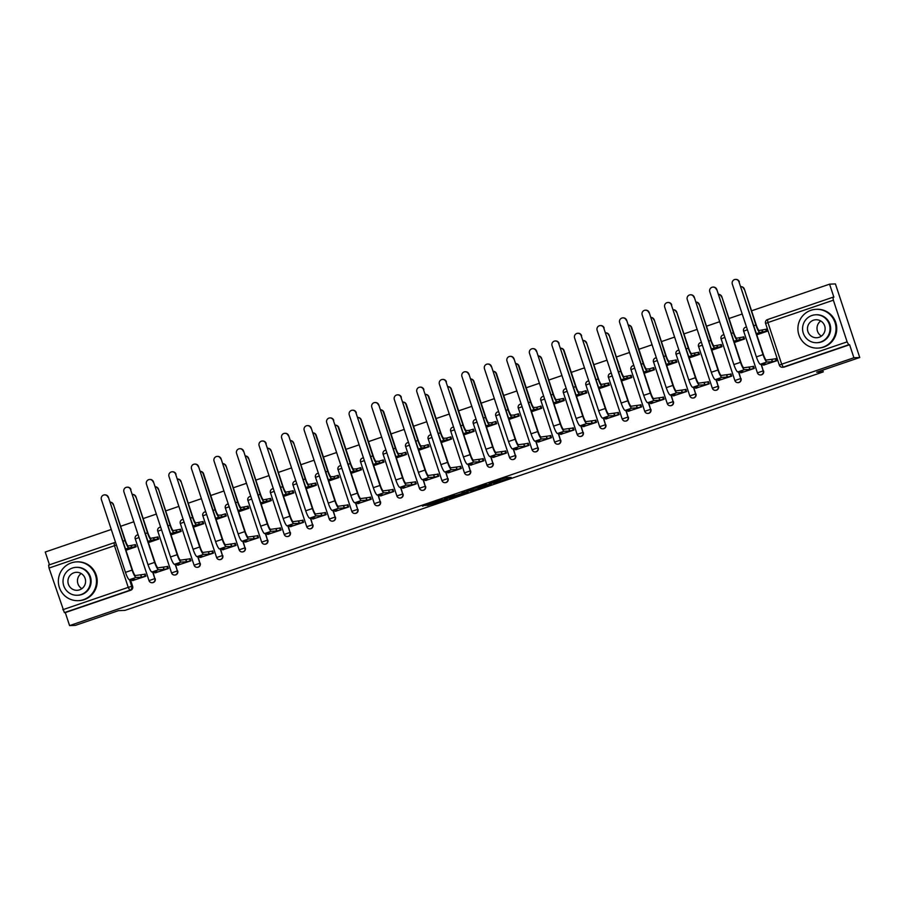 <?xml version="1.0" encoding="UTF-8"?>
<svg xmlns="http://www.w3.org/2000/svg" width="905" height="905" viewBox="0 0 905 905"><rect width="100%" height="100%" fill="white"/><g stroke="black" fill="none" stroke-linecap="round" stroke-linejoin="round"><path stroke-width="1.36" d="M493.734 483.394L511.155 477.433L505.929 477.659L489.164 483.304L497.411 481.008L491.053 483.519L500.092 480.894L493.734 483.394M427.352 505.522L447.274 499.255L440.35 499.967L422.465 506.155L440.961 500.114L444.457 499.979L427.352 505.522M847.125 341.852L833.358 300.2L832.939 297.236L833.878 297.191L829.568 284.17L835.417 283.91L859.75 357.498L816.706 372.193L823.256 371.91L125.026 610.366L118.476 610.649L75.432 625.355L69.583 625.604L853.901 357.758L849.603 344.726L848.686 344.771L783.255 367.113A3.1 3.043 87.5 0 1 779.397 365.156L779.341 365.145A3.1 3.1 0 0 0 782.418 367.272L783.334 367.238A3.1 3.043 87.5 0 0 784.171 367.079L783.255 367.113L781.694 364.195L847.125 341.852L848.686 344.771M859.75 357.498L853.901 357.758M471.777 490.872L491.37 484.198L484.447 484.91L466.561 491.087L471.777 490.872L471.29 489.401M468.032 491.777L451.437 497.897L444.547 498.632M464.254 492.535L462.014 492.625L464.016 491.947L464.254 492.535L458.349 494.628L444.513 498.621M464.231 492.535L464.039 491.947L468.168 492.184M130.433 579.675L132.628 586.304L131.711 586.35A3.1 3.043 87.5 0 1 129.8 590.275L64.368 612.628L49.028 568.057L48.621 565.093L114.075 542.74A3.1 3.043 87.5 0 1 115.636 542.638M829.568 284.17L751.546 310.811M742.202 314.001L729.011 318.503M719.667 321.705L706.488 326.207M697.133 329.397L683.954 333.9M674.598 337.09L661.419 341.592M652.064 344.782L638.885 349.285M629.541 352.486L616.35 356.989M607.006 360.179L593.816 364.681M584.472 367.871L571.281 372.374M561.937 375.564L548.747 380.066M539.403 383.268L526.224 387.77M516.868 390.96L503.689 395.462M494.334 398.653L481.155 403.155M471.81 406.345L458.62 410.847M449.276 414.049L436.086 418.551M426.741 421.741L413.551 426.244M404.207 429.434L391.017 433.936M381.672 437.126L368.493 441.629M359.138 444.83L345.959 449.333M336.603 452.523L323.424 457.025M314.069 460.215L300.89 464.718M291.546 467.908L278.355 472.41M269.011 475.611L255.821 480.114M246.477 483.304L233.286 487.806M223.942 490.996L210.763 495.499M201.408 498.689L188.229 503.191M178.873 506.393L165.694 510.895M156.339 514.085L143.16 518.588M133.816 521.778L120.625 526.28M111.281 529.47L45.25 552.027L49.481 564.799M69.583 625.604L65.284 612.583L64.368 612.628M763.718 365.02L776.773 360.756L776.038 358.55L775.472 358.742M741.184 372.724L754.238 368.448L753.503 366.242L752.937 366.435M734.328 342.486L744.51 339.013L743.774 336.807L743.197 336.999M718.649 380.417L731.704 376.141L730.98 373.935L730.403 374.138M711.794 350.19L721.975 346.706L721.24 344.5L720.663 344.703M696.115 388.109L709.169 383.844L708.445 381.639L707.868 381.831M689.259 357.882L699.441 354.409L698.705 352.203L698.128 352.396M673.58 395.802L686.635 391.537L685.911 389.331L685.334 389.523M666.725 365.575L676.906 362.102L676.171 359.896L675.605 360.088M651.057 403.506L664.112 399.229L663.376 397.024L662.799 397.216M644.19 373.267L654.372 369.794L653.648 367.588L653.071 367.781M628.523 411.198L641.577 406.922L640.842 404.716L640.265 404.92M621.656 380.971L631.837 377.487L631.113 375.281L630.536 375.485M605.988 418.891L619.043 414.626L618.307 412.42L617.742 412.612M599.133 388.664L609.303 385.191L608.579 382.985L608.002 383.177M583.454 426.583L596.508 422.318L595.773 420.112L595.207 420.305M576.598 396.356L586.768 392.883L586.044 390.677L585.467 390.87M560.919 434.287L573.974 430.011L573.25 427.805L572.673 427.997M554.064 404.049L564.245 400.576L563.51 398.37L562.933 398.562M538.385 441.979L551.439 437.703L550.715 435.497L550.138 435.701M531.529 411.752L541.71 408.268L540.975 406.062L540.398 406.266M515.85 449.672L528.905 445.407L528.181 443.201L527.604 443.393M508.995 419.445L519.176 415.972L518.441 413.766L517.875 413.958M493.316 457.364L506.381 453.1L505.646 450.894L505.069 451.086M486.46 427.137L496.641 423.664L495.906 421.459L495.34 421.651M470.792 465.068L483.847 460.792L483.112 458.586L482.535 458.778M463.926 434.83L474.107 431.357L473.383 429.151L472.806 429.343M448.258 472.761L461.312 468.485L460.577 466.279L460 466.482M441.402 442.534L451.572 439.049L450.848 436.844L450.271 437.047M425.723 480.453L438.778 476.188L438.043 473.971L437.477 474.175M418.868 450.226L429.038 446.753L428.314 444.547L427.737 444.74M403.189 488.146L416.243 483.881L415.519 481.675L414.943 481.867M396.333 457.919L406.515 454.446L405.779 452.24L405.202 452.432M380.654 495.85L393.709 491.573L392.985 489.367L392.408 489.56M373.799 465.611L383.98 462.138L383.245 459.932L382.668 460.125M358.12 503.542L371.174 499.266L370.45 497.06L369.873 497.264M351.264 473.315L361.446 469.831L360.71 467.625L360.145 467.828M335.585 511.235L348.651 506.97L347.916 504.752L347.339 504.956M328.73 481.008L338.911 477.535L338.176 475.329L337.61 475.521M313.062 518.927L326.117 514.662L325.381 512.456L324.805 512.649M306.195 488.7L316.377 485.227L315.653 483.021L315.076 483.213M290.528 526.631L303.582 522.355L302.847 520.149L302.27 520.341M283.672 496.393L293.842 492.92L293.118 490.714L292.541 490.906M267.993 534.323L281.048 530.047L280.312 527.841L279.747 528.045M261.138 504.096L271.308 500.612L270.584 498.406L270.007 498.61M245.459 542.016L258.513 537.751L257.789 535.534L257.212 535.737M238.603 511.789L248.785 508.316L248.049 506.11L247.472 506.302M222.924 549.708L235.979 545.444L235.255 543.238L234.678 543.43M216.069 519.481L226.25 516.008L225.515 513.802L224.938 513.995M200.39 557.412L213.444 553.136L212.72 550.93L212.143 551.122M193.534 527.174L203.716 523.701L202.98 521.495L202.403 521.687M177.855 565.105L190.91 560.829L190.186 558.623L189.609 558.826M171 534.878L181.181 531.393L180.446 529.187L179.88 529.391M155.332 572.797L168.387 568.532L167.651 566.315L167.074 566.519M148.465 542.57L158.647 539.097L157.923 536.891L157.346 537.084M132.797 580.49L145.852 576.225L145.117 574.019L144.54 574.211M125.931 550.263L136.112 546.79L135.388 544.584L134.811 544.776M152.968 571.983L154.834 578.623A3.1 3.043 87.5 0 1 152.085 582.718A3.1 3.043 87.5 0 1 149.054 580.603L154.834 578.623L152.64 571.994M175.502 564.29L177.369 570.931A3.1 3.043 87.5 0 1 174.62 575.014A3.1 3.043 87.5 0 1 171.588 572.91L177.369 570.931L175.174 564.301M198.037 556.586L199.903 563.238A3.1 3.043 87.5 0 1 197.154 567.322A3.1 3.043 87.5 0 1 194.123 565.206L199.903 563.238L197.709 556.609M220.56 548.894L222.438 555.546A3.1 3.043 87.5 0 1 219.689 559.629A3.1 3.043 87.5 0 1 216.657 557.514L222.438 555.546L220.243 548.905M243.094 541.201L244.972 547.842A3.1 3.043 87.5 0 1 242.212 551.937A3.1 3.043 87.5 0 1 239.192 549.821L244.972 547.842L242.778 541.213M265.629 533.509L267.507 540.149A3.1 3.043 87.5 0 1 264.746 544.233A3.1 3.043 87.5 0 1 261.726 542.129L267.507 540.149L265.312 533.52M288.163 525.805L290.03 532.457A3.1 3.043 87.5 0 1 287.281 536.541A3.1 3.043 87.5 0 1 284.261 534.425L290.03 532.457L287.835 525.828M310.698 518.113L312.564 524.764A3.1 3.043 87.5 0 1 309.815 528.848A3.1 3.043 87.5 0 1 306.784 526.733L312.564 524.764L310.37 518.124M333.232 510.42L335.099 517.06A3.1 3.043 87.5 0 1 332.35 521.156A3.1 3.043 87.5 0 1 329.318 519.04L335.099 517.06L332.904 510.431M355.767 502.728L357.633 509.368A3.1 3.043 87.5 0 1 354.884 513.452A3.1 3.043 87.5 0 1 351.853 511.348L357.633 509.368L355.439 502.739M378.29 495.024L380.168 501.675A3.1 3.043 87.5 0 1 377.419 505.759A3.1 3.043 87.5 0 1 374.387 503.644L380.168 501.675L377.973 495.046M400.825 487.331L402.702 493.983A3.1 3.043 87.5 0 1 399.942 498.067A3.1 3.043 87.5 0 1 396.922 495.951L402.702 493.983L400.508 487.343M423.359 479.639L425.237 486.279A3.1 3.043 87.5 0 1 422.477 490.374A3.1 3.043 87.5 0 1 419.456 488.259L425.237 486.279L423.042 479.65M445.894 471.946L447.76 478.587A3.1 3.043 87.5 0 1 445.011 482.682A3.1 3.043 87.5 0 1 441.991 480.566L447.76 478.587L445.577 471.958M468.428 464.242L470.295 470.894A3.1 3.043 87.5 0 1 467.546 474.978A3.1 3.043 87.5 0 1 464.525 472.863L470.295 470.894L468.1 464.265M490.963 456.55L492.829 463.202A3.1 3.043 87.5 0 1 490.08 467.285A3.1 3.043 87.5 0 1 487.048 465.17L492.829 463.202L490.634 456.561M513.497 448.857L515.364 455.498A3.1 3.043 87.5 0 1 512.615 459.593A3.1 3.043 87.5 0 1 509.583 457.478L515.364 455.498L513.169 448.869M536.032 441.165L537.898 447.805A3.1 3.043 87.5 0 1 535.149 451.9A3.1 3.043 87.5 0 1 532.117 449.785L537.898 447.805L535.703 441.176M558.555 433.461L560.433 440.113A3.1 3.043 87.5 0 1 557.672 444.197A3.1 3.043 87.5 0 1 554.652 442.081L560.433 440.113L558.238 433.484M581.089 425.769L582.967 432.42A3.1 3.043 87.5 0 1 580.207 436.504A3.1 3.043 87.5 0 1 577.186 434.389L582.967 432.42L580.772 425.78M603.624 418.076L605.49 424.717A3.1 3.043 87.5 0 1 602.741 428.812A3.1 3.043 87.5 0 1 599.721 426.696L605.49 424.717L603.307 418.087M626.158 410.384L628.025 417.024A3.1 3.043 87.5 0 1 625.276 421.119A3.1 3.043 87.5 0 1 622.255 419.004L628.025 417.024L625.83 410.395M648.693 402.68L650.559 409.332A3.1 3.043 87.5 0 1 647.81 413.415A3.1 3.043 87.5 0 1 644.779 411.3L650.559 409.332L648.365 402.702M671.227 394.987L673.094 401.639A3.1 3.043 87.5 0 1 670.345 405.723A3.1 3.043 87.5 0 1 667.313 403.607L673.094 401.639L670.899 394.999M693.762 387.295L695.628 393.935A3.1 3.043 87.5 0 1 692.879 398.03A3.1 3.043 87.5 0 1 689.848 395.915L695.628 393.935L693.434 387.306M716.285 379.602L718.163 386.243A3.1 3.043 87.5 0 1 715.414 390.338A3.1 3.043 87.5 0 1 712.382 388.222L718.163 386.243L715.968 379.614M738.819 371.898L740.697 378.55A3.1 3.043 87.5 0 1 737.937 382.634A3.1 3.043 87.5 0 1 734.917 380.519L740.697 378.55L738.503 371.921M761.354 364.206L763.22 370.858A3.1 3.043 87.5 0 1 760.472 374.942A3.1 3.043 87.5 0 1 757.451 372.826L763.22 370.858L761.037 364.217M823.256 371.91L822.679 370.156M756.863 334.793L767.033 331.321L766.309 329.115L765.732 329.307M135.286 538.95L148.997 580.591A3.1 3.1 0 0 0 152.085 582.718L152.402 582.696A3.1 3.043 -92.5 0 0 155.162 578.612M157.821 531.258L171.531 572.888A3.1 3.1 0 0 0 174.62 575.014L174.936 575.003A3.1 3.043 -92.5 0 0 177.697 570.919M180.355 523.565L194.066 565.195A3.1 3.1 0 0 0 197.154 567.322L197.471 567.311A3.1 3.043 -92.5 0 0 200.22 563.227M202.878 515.861L216.6 557.503A3.1 3.1 0 0 0 219.689 559.629L220.006 559.618A3.1 3.043 -92.5 0 0 222.754 555.523M225.413 508.169L239.135 549.81A3.1 3.1 0 0 0 242.212 551.937L242.54 551.914A3.1 3.043 -92.5 0 0 245.289 547.83M247.947 500.476L261.669 542.118A3.1 3.1 0 0 0 264.746 544.233L265.075 544.222A3.1 3.043 -92.5 0 0 267.823 540.138M270.482 492.784L284.193 534.414A3.1 3.1 0 0 0 287.281 536.541L287.609 536.529A3.1 3.043 -92.5 0 0 290.358 532.445M293.016 485.08L306.727 526.721A3.1 3.1 0 0 0 309.815 528.848L310.144 528.837A3.1 3.043 -92.5 0 0 312.892 524.742M315.551 477.388L329.262 519.029A3.1 3.1 0 0 0 332.35 521.156L332.667 521.133A3.1 3.043 -92.5 0 0 335.427 517.049M338.085 469.695L351.796 511.336A3.1 3.1 0 0 0 354.884 513.452L355.201 513.44A3.1 3.043 -92.5 0 0 357.961 509.357M360.609 462.002L374.331 503.633A3.1 3.1 0 0 0 377.419 505.759L377.736 505.748A3.1 3.043 -92.5 0 0 380.485 501.664M383.143 454.299L396.865 495.94A3.1 3.1 0 0 0 399.942 498.067L400.27 498.055A3.1 3.043 -92.5 0 0 403.019 493.96M405.678 446.606L419.4 488.248A3.1 3.1 0 0 0 422.477 490.374L422.805 490.352A3.1 3.043 -92.5 0 0 425.554 486.268M428.212 438.914L441.923 480.555A3.1 3.1 0 0 0 445.011 482.682L445.339 482.659A3.1 3.043 -92.5 0 0 448.088 478.575M450.747 431.221L464.457 472.851A3.1 3.1 0 0 0 467.546 474.978L467.874 474.967A3.1 3.043 -92.5 0 0 470.623 470.883M473.281 423.517L486.992 465.159A3.1 3.1 0 0 0 490.08 467.285L490.397 467.274A3.1 3.043 -92.5 0 0 493.157 463.179M495.816 415.825L509.526 457.466A3.1 3.1 0 0 0 512.615 459.593L512.931 459.57A3.1 3.043 -92.5 0 0 515.692 455.487M518.35 408.132L532.061 449.774A3.1 3.1 0 0 0 535.149 451.9L535.466 451.878A3.1 3.043 -92.5 0 0 538.215 447.794M540.873 400.44L554.595 442.07A3.1 3.1 0 0 0 557.672 444.197L558 444.185A3.1 3.043 -92.5 0 0 560.749 440.102M563.408 392.736L577.13 434.377A3.1 3.1 0 0 0 580.207 436.504L580.535 436.493A3.1 3.043 -92.5 0 0 583.284 432.398M585.942 385.044L599.664 426.685A3.1 3.1 0 0 0 602.741 428.812L603.069 428.8A3.1 3.043 -92.5 0 0 605.818 424.705M608.477 377.351L622.188 418.992A3.1 3.1 0 0 0 625.276 421.119L625.604 421.097A3.1 3.043 -92.5 0 0 628.353 417.013M631.011 369.659L644.722 411.289A3.1 3.1 0 0 0 647.81 413.415L648.127 413.404A3.1 3.043 -92.5 0 0 650.887 409.32M653.546 361.955L667.257 403.596A3.1 3.1 0 0 0 670.345 405.723L670.662 405.712A3.1 3.043 -92.5 0 0 673.422 401.616M676.08 354.262L689.791 395.904A3.1 3.1 0 0 0 692.879 398.03L693.196 398.019A3.1 3.043 -92.5 0 0 695.945 393.924M698.603 346.57L712.326 388.211A3.1 3.1 0 0 0 715.414 390.338L715.731 390.315A3.1 3.043 -92.5 0 0 718.48 386.231M721.138 338.877L734.86 380.507A3.1 3.1 0 0 0 737.937 382.634L738.265 382.623A3.1 3.043 -92.5 0 0 741.014 378.539M743.672 331.173L757.394 372.815A3.1 3.1 0 0 0 760.472 374.942L760.8 374.93A3.1 3.043 -92.5 0 0 763.549 370.835M65.284 612.583L130.716 590.241A3.1 3.043 -92.5 0 0 132.628 586.304M849.603 344.726L784.171 367.079M499.798 479.752L505.895 477.67M471.335 489.39L477.455 487.376M488.248 485.204L484.492 485.08L477.535 487.625L480.736 487.501L488.248 485.204M454.491 495.216L450.95 496.426L451.437 497.897M449.287 496.924L450.95 496.426M458.824 495.024L466.482 492.444L458.824 495.024M743.978 289.08A3.575 3.507 -92.5 0 0 740.935 286.659A3.575 3.507 87.5 0 1 744.363 289.068L756.263 325.053A5.826 1.063 71.1 0 0 759.182 330.517L765.664 329.307L766.297 331.23L759.815 332.429A7.84 1.425 -108.9 0 1 755.879 325.065L744.363 289.068M761.976 330.393L762.61 332.316M766.999 331.196L766.297 331.23M766.365 329.284L765.664 329.307M738.955 281.84A3.575 3.507 -92.5 0 0 735.482 279.407A3.575 3.507 -92.5 0 0 732.315 284.113L756.388 356.887L763.028 354.613L738.955 281.84L763.413 354.602A5.826 1.063 71.1 0 0 766.331 360.066L776.094 358.719M735.482 279.407L735.856 279.396A3.575 3.507 87.5 0 1 739.34 281.828M771.705 359.828L772.338 361.751L766.965 361.989A7.84 1.425 -108.9 0 1 763.028 354.613M776.728 360.631L772.338 361.751M764.352 364.998L763.119 365.043L765.698 364.014L760.324 364.251A7.84 1.425 -108.9 0 1 756.388 356.887M721.443 296.783A3.575 3.507 -92.5 0 0 718.412 294.351A3.575 3.507 87.5 0 1 721.828 296.761L733.729 332.746A5.826 1.063 71.1 0 0 736.647 338.221L743.129 337.011L743.763 338.923L737.281 340.133A7.84 1.425 -108.9 0 1 733.344 332.769L721.828 296.761M739.442 338.097L740.075 340.009M744.464 338.889L743.763 338.923M743.831 336.977L743.129 337.011M698.909 304.476A3.575 3.507 -92.5 0 0 695.877 302.055A3.575 3.507 87.5 0 1 699.293 304.453L711.194 340.438A5.826 1.063 71.1 0 0 714.113 345.914L720.606 344.703L721.228 346.615L714.746 347.825A7.84 1.425 -108.9 0 1 710.81 340.461L699.293 304.453M716.907 345.789L717.541 347.701M721.93 346.581L721.228 346.615M721.296 344.669L720.606 344.703M716.421 289.532A3.575 3.507 -92.5 0 0 712.948 287.1A3.575 3.507 -92.5 0 0 709.78 291.806L733.853 364.579L740.494 362.317L716.805 289.521L740.878 362.294A5.826 1.063 71.1 0 0 743.797 367.769L753.56 366.412M712.948 287.1L713.332 287.089A3.575 3.507 87.5 0 1 716.805 289.521M749.17 367.532L749.804 369.444L744.43 369.681A7.84 1.425 -108.9 0 1 740.494 362.317M754.193 368.324L749.804 369.444M741.817 372.69L740.584 372.736L743.163 371.706L737.79 371.944A7.84 1.425 -108.9 0 1 733.853 364.579M693.897 297.236A3.575 3.507 -92.5 0 0 690.413 294.804A3.575 3.507 -92.5 0 0 687.246 299.498L711.319 372.272L717.959 370.009L694.271 297.213L718.344 369.987A5.826 1.063 71.1 0 0 721.274 375.462L731.036 374.104M690.413 294.804L690.798 294.781A3.575 3.507 87.5 0 1 694.271 297.213M726.647 375.224L727.281 377.136L721.907 377.374A7.84 1.425 -108.9 0 1 717.959 370.009M731.659 376.016L727.281 377.136M719.283 380.394L718.05 380.428L720.629 379.41L715.255 379.648A7.84 1.425 -108.9 0 1 711.319 372.272M810.891 310.313A19.401 19.05 -92.5 0 0 817.826 348.097A19.401 19.05 -92.5 0 0 835.7 325.178A19.401 19.05 -92.5 0 0 810.891 310.313M817.826 348.097L818.561 348.063A19.401 19.05 -92.5 0 0 836.435 325.144A19.401 19.05 -92.5 0 0 816.853 309.295L816.118 309.329M815.677 314.782L816.355 314.759A13.971 13.722 87.5 0 1 821.355 341.954A13.971 13.722 87.5 0 1 817.588 342.667L816.91 342.701A13.971 13.722 -92.5 0 0 829.783 326.196A13.971 13.722 -92.5 0 0 811.921 315.494A13.971 13.722 -92.5 0 0 816.91 342.701M819.116 337.282A9.005 8.835 -92.5 0 0 815.903 319.748A9.005 8.835 -92.5 0 0 807.611 330.382A9.005 8.835 -92.5 0 0 819.116 337.282M821.401 336.094A9.005 8.835 87.5 0 1 820.733 320.958M71.348 562.876A19.401 19.05 -92.5 0 0 78.283 600.66A19.401 19.05 -92.5 0 0 96.156 577.741A19.401 19.05 -92.5 0 0 71.348 562.876M78.283 600.66L79.018 600.626A19.401 19.05 -92.5 0 0 96.892 577.707A19.401 19.05 -92.5 0 0 77.31 561.858L76.574 561.892M76.133 567.345L76.812 567.322A13.971 13.722 87.5 0 1 81.812 594.517A13.971 13.722 87.5 0 1 78.045 595.23L77.366 595.264A13.971 13.722 -92.5 0 0 90.24 578.759A13.971 13.722 -92.5 0 0 72.377 568.057A13.971 13.722 -92.5 0 0 77.366 595.264M79.572 589.845A9.005 8.835 -92.5 0 0 76.359 572.311A9.005 8.835 -92.5 0 0 68.067 582.944A9.005 8.835 -92.5 0 0 79.572 589.845M81.857 588.657A9.005 8.835 87.5 0 1 81.19 573.521M676.374 312.168A3.575 3.507 -92.5 0 0 673.343 309.748A3.575 3.507 87.5 0 1 676.759 312.157L688.66 348.142A5.826 1.063 71.1 0 0 691.59 353.606L698.072 352.396L698.705 354.308L692.223 355.518A7.84 1.425 -108.9 0 1 688.275 348.154L676.759 312.157M694.373 353.482L695.006 355.394M699.395 354.285L698.705 354.308M698.762 352.362L698.072 352.396M653.84 319.861A3.575 3.507 -92.5 0 0 650.808 317.44A3.575 3.507 87.5 0 1 654.225 319.85L666.125 355.835A5.826 1.063 71.1 0 0 669.055 361.299L675.537 360.088L676.171 362.011L669.689 363.21A7.84 1.425 -108.9 0 1 665.741 355.846L654.225 319.85M671.838 361.174L672.472 363.097M676.861 361.977L676.171 362.011M676.227 360.066L675.537 360.088M628.262 325.11A3.575 3.507 87.5 0 1 631.69 327.542L643.591 363.527A5.826 1.063 71.1 0 0 646.521 369.002L649.315 368.878L649.937 370.79L647.154 370.914A7.84 1.425 -108.9 0 1 643.206 363.55L631.305 327.565A3.575 3.507 -92.5 0 0 628.274 325.133M649.315 368.878L653.003 367.792L653.636 369.704L649.937 370.79M654.326 369.67L653.636 369.704M653.693 367.758L653.003 367.792M671.363 304.928A3.575 3.507 -92.5 0 0 667.879 302.496A3.575 3.507 -92.5 0 0 664.711 307.191L688.784 379.976L695.425 377.702L671.363 304.928L695.809 377.69A5.826 1.063 71.1 0 0 698.739 383.154L708.502 381.797M667.879 302.496L668.263 302.474A3.575 3.507 87.5 0 1 671.736 304.906M704.113 382.917L704.746 384.829L699.373 385.066A7.84 1.425 -108.9 0 1 695.425 377.702M709.135 383.72L704.746 384.829M696.748 388.087L695.526 388.121L698.094 387.102L692.721 387.34A7.84 1.425 -108.9 0 1 688.784 379.976M648.828 312.621A3.575 3.507 -92.5 0 0 645.344 310.189A3.575 3.507 -92.5 0 0 642.177 314.895L666.25 387.668L672.89 385.394L649.213 312.61L673.275 385.383A5.826 1.063 71.1 0 0 676.205 390.847L685.967 389.501M645.344 310.189L645.729 310.177A3.575 3.507 87.5 0 1 649.213 312.61M681.578 390.609L682.212 392.532L676.838 392.77A7.84 1.425 -108.9 0 1 672.89 385.394M686.601 391.413L682.212 392.532M674.214 395.779L672.992 395.824L675.56 394.795L670.186 395.033A7.84 1.425 -108.9 0 1 666.25 387.668M626.294 320.313A3.575 3.507 -92.5 0 0 622.81 317.881A3.575 3.507 -92.5 0 0 619.654 322.587L643.715 395.361L650.367 393.098L626.679 320.302L650.74 393.075A5.826 1.063 71.1 0 0 653.67 398.551L663.433 397.193M622.81 317.881L623.194 317.87A3.575 3.507 87.5 0 1 626.679 320.302M659.044 398.313L659.677 400.225L654.304 400.463A7.84 1.425 -108.9 0 1 650.367 393.098M664.066 399.105L659.677 400.225M651.679 403.472L650.457 403.517L653.037 402.487L647.663 402.725A7.84 1.425 -108.9 0 1 643.715 395.361M608.782 335.257A3.575 3.507 -92.5 0 0 605.739 332.836A3.575 3.507 87.5 0 1 609.156 335.235L621.056 371.22A5.826 1.063 71.1 0 0 623.986 376.695L630.468 375.485L631.102 377.396L624.62 378.607A7.84 1.425 -108.9 0 1 620.683 371.242L609.156 335.235M626.78 376.571L627.414 378.482M631.803 377.362L631.102 377.396M631.17 375.451L630.468 375.485M603.759 328.017A3.575 3.507 -92.5 0 0 600.275 325.585A3.575 3.507 -92.5 0 0 597.119 330.28L621.181 403.053L627.832 400.791L603.759 328.017L628.206 400.768A5.826 1.063 71.1 0 0 631.136 406.243L640.898 404.886M600.275 325.585L600.66 325.562A3.575 3.507 87.5 0 1 604.144 327.995M636.509 406.006L637.143 407.917L631.769 408.155A7.84 1.425 -108.9 0 1 627.832 400.791M641.532 406.798L637.143 407.917M629.145 411.175L627.923 411.209L630.502 410.191L625.129 410.429A7.84 1.425 -108.9 0 1 621.181 403.053M586.248 342.95A3.575 3.507 -92.5 0 0 583.205 340.529A3.575 3.507 87.5 0 1 586.632 342.938L598.522 378.923A5.826 1.063 71.1 0 0 601.452 384.387L607.934 383.177L608.567 385.089L602.085 386.299A7.84 1.425 -108.9 0 1 598.148 378.935L586.632 342.938M604.246 384.263L604.879 386.175M609.269 385.066L608.567 385.089M608.635 383.143L607.934 383.177M581.225 335.71A3.575 3.507 -92.5 0 0 577.752 333.278A3.575 3.507 -92.5 0 0 574.585 337.972L598.646 410.757L605.298 408.483L581.225 335.71L605.683 408.472A5.826 1.063 71.1 0 0 608.601 413.936L618.364 412.578M577.752 333.278L578.125 333.255A3.575 3.507 87.5 0 1 581.61 335.687M613.975 413.698L614.608 415.61L609.235 415.848A7.84 1.425 -108.9 0 1 605.298 408.483M618.997 414.501L614.608 415.61M606.61 418.868L605.388 418.902L607.968 417.884L602.594 418.121A7.84 1.425 -108.9 0 1 598.646 410.757M560.67 348.199A3.575 3.507 87.5 0 1 564.098 350.631L575.999 386.616A5.826 1.063 71.1 0 0 578.917 392.08L581.711 391.956L582.345 393.879L579.551 393.992A7.84 1.425 -108.9 0 1 575.614 386.627L563.713 350.642A3.575 3.507 -92.5 0 0 560.681 348.221M581.711 391.956L585.399 390.87L586.033 392.793L582.345 393.879M586.734 392.759L586.033 392.793M586.101 390.847L585.399 390.87M558.69 343.402A3.575 3.507 -92.5 0 0 555.218 340.97A3.575 3.507 -92.5 0 0 552.05 345.676L576.123 418.449L582.763 416.176L558.69 343.402L583.148 416.164A5.826 1.063 71.1 0 0 586.067 421.628L595.829 420.282M555.218 340.97L555.591 340.959A3.575 3.507 87.5 0 1 559.075 343.391M591.44 421.391L592.074 423.314L586.7 423.551A7.84 1.425 -108.9 0 1 582.763 416.176M596.463 422.194L592.074 423.314M584.087 426.56L582.854 426.606L585.433 425.576L580.06 425.814A7.84 1.425 -108.9 0 1 576.123 418.449M541.179 358.346A3.575 3.507 -92.5 0 0 538.147 355.914A3.575 3.507 87.5 0 1 541.563 358.323L553.464 394.309A5.826 1.063 71.1 0 0 556.383 399.784L562.865 398.573L563.498 400.485L557.016 401.696A7.84 1.425 -108.9 0 1 553.079 394.331L541.563 358.323M559.177 399.659L559.81 401.571M564.2 400.451L563.498 400.485M563.566 398.539L562.865 398.573M536.156 351.095A3.575 3.507 -92.5 0 0 532.683 348.663A3.575 3.507 -92.5 0 0 529.515 353.369L553.589 426.142L560.229 423.879L536.541 351.083L560.614 423.857A5.826 1.063 71.1 0 0 563.544 429.332L573.306 427.975M532.683 348.663L533.068 348.651A3.575 3.507 87.5 0 1 536.541 351.083M568.917 429.094L569.539 431.006L564.166 431.244A7.84 1.425 -108.9 0 1 560.229 423.879M573.928 429.886L569.539 431.006M561.553 434.253L560.319 434.298L562.899 433.269L557.525 433.506A7.84 1.425 -108.9 0 1 553.589 426.142M515.601 363.584A3.575 3.507 87.5 0 1 519.029 366.016L530.93 402.001A5.826 1.063 71.1 0 0 533.86 407.476L536.642 407.352L537.276 409.264L534.493 409.388A7.84 1.425 -108.9 0 1 530.545 402.024L518.644 366.039A3.575 3.507 -92.5 0 0 515.612 363.618M536.642 407.352L540.342 406.266L540.975 408.178L537.276 409.264M541.665 408.144L540.975 408.178M541.032 406.232L540.342 406.266M513.633 358.799A3.575 3.507 -92.5 0 0 510.149 356.366A3.575 3.507 -92.5 0 0 506.981 361.061L531.054 433.834L537.694 431.572L514.006 358.776L538.079 431.549A5.826 1.063 71.1 0 0 541.009 437.025L550.772 435.667M510.149 356.366L510.533 356.344A3.575 3.507 87.5 0 1 514.006 358.776M546.382 436.787L547.016 438.699L541.643 438.936A7.84 1.425 -108.9 0 1 537.694 431.572M551.405 437.579L547.016 438.699M539.018 441.957L537.796 441.991L540.364 440.973L534.991 441.21A7.84 1.425 -108.9 0 1 531.054 433.834M493.067 371.276A3.575 3.507 87.5 0 1 496.494 373.72L508.395 409.705A5.826 1.063 71.1 0 0 511.325 415.169L514.108 415.044L514.741 416.956L511.959 417.081A7.84 1.425 -108.9 0 1 508.01 409.716L496.11 373.731A3.575 3.507 -92.5 0 0 493.078 371.31M514.108 415.044L517.807 413.958L518.441 415.87L514.741 416.956M519.131 415.848L518.441 415.87M518.497 413.924L517.807 413.958M491.098 366.491A3.575 3.507 -92.5 0 0 487.614 364.059A3.575 3.507 -92.5 0 0 484.447 368.754L508.519 441.538L515.16 439.264L491.483 366.468L515.545 439.253A5.826 1.063 71.1 0 0 518.475 444.717L528.237 443.36M487.614 364.059L487.999 364.036A3.575 3.507 87.5 0 1 491.483 366.468M523.848 444.479L524.481 446.391L519.108 446.629A7.84 1.425 -108.9 0 1 515.16 439.264M528.871 445.283L524.481 446.391M516.484 449.649L515.262 449.683L517.83 448.665L512.456 448.903A7.84 1.425 -108.9 0 1 508.519 441.538M470.532 378.98A3.575 3.507 87.5 0 1 473.96 381.412L485.861 417.397A5.826 1.063 71.1 0 0 488.791 422.861L491.573 422.737L492.207 424.66L489.424 424.773A7.84 1.425 -108.9 0 1 485.476 417.409L473.575 381.424A3.575 3.507 -92.5 0 0 470.543 379.003M491.573 422.737L495.273 421.651L495.906 423.574L492.207 424.66M496.596 423.54L495.906 423.574M495.963 421.628L495.273 421.651M468.564 374.184A3.575 3.507 -92.5 0 0 465.08 371.751A3.575 3.507 -92.5 0 0 461.923 376.457L485.985 449.231L492.637 446.957L468.948 374.172L493.01 446.946A5.826 1.063 71.1 0 0 495.94 452.41L505.703 451.063M465.08 371.751L465.464 371.74A3.575 3.507 87.5 0 1 468.948 374.172M501.313 452.172L501.947 454.095L496.574 454.333A7.84 1.425 -108.9 0 1 492.637 446.957M506.336 452.975L501.947 454.095M493.949 457.342L492.727 457.387L495.307 456.358L489.933 456.595A7.84 1.425 -108.9 0 1 485.985 449.231M447.998 386.673A3.575 3.507 87.5 0 1 451.425 389.105L463.326 425.09A5.826 1.063 71.1 0 0 466.256 430.565L469.05 430.441L469.684 432.352L466.89 432.477A7.84 1.425 -108.9 0 1 462.953 425.112L451.052 389.127A3.575 3.507 -92.5 0 0 448.009 386.695M469.05 430.441L472.738 429.355L473.372 431.266L469.684 432.352M474.062 431.233L473.372 431.266M473.439 429.321L472.738 429.355M446.029 381.876A3.575 3.507 -92.5 0 0 442.545 379.444A3.575 3.507 -92.5 0 0 439.389 384.15L463.451 456.923L470.102 454.661L446.029 381.876L470.476 454.638A5.826 1.063 71.1 0 0 473.406 460.113L483.168 458.756M442.545 379.444L442.93 379.433A3.575 3.507 87.5 0 1 446.414 381.865M478.779 459.876L479.412 461.788L474.039 462.025A7.84 1.425 -108.9 0 1 470.102 454.661M483.802 460.668L479.412 461.788M471.415 465.034L470.193 465.08L472.772 464.05L467.399 464.288A7.84 1.425 -108.9 0 1 463.451 456.923M425.474 394.365A3.575 3.507 87.5 0 1 428.891 396.797L440.792 432.782A5.826 1.063 71.1 0 0 443.722 438.258L446.516 438.133L447.149 440.045L444.355 440.169A7.84 1.425 -108.9 0 1 440.418 432.805L428.518 396.82A3.575 3.507 -92.5 0 0 425.474 394.399M446.516 438.133L450.204 437.047L450.837 438.959L447.149 440.045M451.538 438.925L450.837 438.959M450.905 437.013L450.204 437.047M423.495 389.58A3.575 3.507 -92.5 0 0 420.022 387.148A3.575 3.507 -92.5 0 0 416.854 391.842L440.916 464.616L447.568 462.353L423.495 389.58L447.952 462.331A5.826 1.063 71.1 0 0 450.871 467.806L460.634 466.448M420.022 387.148L420.395 387.125A3.575 3.507 87.5 0 1 423.879 389.557M456.244 467.568L456.878 469.48L451.505 469.718A7.84 1.425 -108.9 0 1 447.568 462.353M461.267 468.36L456.878 469.48M448.88 472.738L447.658 472.772L450.238 471.754L444.864 471.991A7.84 1.425 -108.9 0 1 440.916 464.616M402.94 402.058A3.575 3.507 87.5 0 1 406.368 404.501L418.268 440.486A5.826 1.063 71.1 0 0 421.187 445.95L423.981 445.826L424.615 447.737L421.821 447.862A7.84 1.425 -108.9 0 1 417.884 440.497L405.983 404.512A3.575 3.507 -92.5 0 0 402.94 402.092M423.981 445.826L427.669 444.74L428.303 446.651L424.615 447.737M429.004 446.629L428.303 446.651M428.37 444.706L427.669 444.74M400.96 397.272A3.575 3.507 -92.5 0 0 397.487 394.84A3.575 3.507 -92.5 0 0 394.32 399.535L418.393 472.32L425.033 470.046L400.96 397.272L425.418 470.034A5.826 1.063 71.1 0 0 428.337 475.498L438.099 474.141M397.487 394.84L397.861 394.818A3.575 3.507 87.5 0 1 401.345 397.25M433.71 475.261L434.343 477.173L428.97 477.41A7.84 1.425 -108.9 0 1 425.033 470.046M438.733 476.064L434.343 477.173M426.357 480.431L425.124 480.465L427.703 479.446L422.33 479.684A7.84 1.425 -108.9 0 1 418.393 472.32M380.405 409.761A3.575 3.507 87.5 0 1 383.833 412.194L395.734 448.179A5.826 1.063 71.1 0 0 398.653 453.643L401.447 453.518L402.08 455.441L399.286 455.554A7.84 1.425 -108.9 0 1 395.349 448.19L383.449 412.205A3.575 3.507 -92.5 0 0 380.417 409.784M401.447 453.518L405.135 452.432L405.768 454.355L402.08 455.441M406.469 454.321L405.768 454.355M405.836 452.41L405.135 452.432M378.426 404.965A3.575 3.507 -92.5 0 0 374.953 402.533A3.575 3.507 -92.5 0 0 371.785 407.239L395.858 480.012L402.499 477.738L378.81 404.954L402.883 477.727A5.826 1.063 71.1 0 0 405.802 483.191L415.565 481.845M374.953 402.533L375.337 402.521A3.575 3.507 87.5 0 1 378.81 404.954M411.187 482.953L411.809 484.876L406.435 485.114A7.84 1.425 -108.9 0 1 402.499 477.738M416.198 483.756L411.809 484.876M403.822 488.123L402.589 488.168L405.169 487.139L399.795 487.376A7.84 1.425 -108.9 0 1 395.858 480.012M357.871 417.454A3.575 3.507 87.5 0 1 361.299 419.886L373.199 455.871A5.826 1.063 71.1 0 0 376.129 461.346L378.912 461.222L379.546 463.134L376.752 463.258A7.84 1.425 -108.9 0 1 372.815 455.894L360.914 419.909A3.575 3.507 -92.5 0 0 357.882 417.477M378.912 461.222L382.611 460.136L383.245 462.048L379.546 463.134M383.935 462.014L383.245 462.048M383.301 460.102L382.611 460.136M355.903 412.657A3.575 3.507 -92.5 0 0 352.418 410.225A3.575 3.507 -92.5 0 0 349.251 414.931L373.324 487.705L379.964 485.442L355.903 412.657L380.349 485.419A5.826 1.063 71.1 0 0 383.279 490.895L393.042 489.537M352.418 410.225L352.803 410.214A3.575 3.507 87.5 0 1 356.276 412.646M388.652 490.657L389.286 492.569L383.912 492.806A7.84 1.425 -108.9 0 1 379.964 485.442M393.675 491.449L389.286 492.569M381.288 495.816L380.055 495.861L382.634 494.831L377.261 495.069A7.84 1.425 -108.9 0 1 373.324 487.705M335.336 425.146A3.575 3.507 87.5 0 1 338.764 427.579L350.665 463.564A5.826 1.063 71.1 0 0 353.595 469.039L356.378 468.914L357.011 470.826L354.228 470.951A7.84 1.425 -108.9 0 1 350.28 463.586L338.38 427.601A3.575 3.507 -92.5 0 0 335.348 425.18M356.378 468.914L360.077 467.828L360.71 469.74L357.011 470.826M361.4 469.706L360.71 469.74M360.767 467.795L360.077 467.828M333.368 420.361A3.575 3.507 -92.5 0 0 329.884 417.929A3.575 3.507 -92.5 0 0 326.716 422.624L350.789 495.397L357.43 493.135L333.368 420.361L357.814 493.112A5.826 1.063 71.1 0 0 360.744 498.587L370.507 497.23M329.884 417.929L330.268 417.906A3.575 3.507 87.5 0 1 333.741 420.339M366.118 498.35L366.751 500.261L361.378 500.499A7.84 1.425 -108.9 0 1 357.43 493.135M371.141 499.141L366.751 500.261M358.753 503.519L357.532 503.553L360.1 502.535L354.726 502.773A7.84 1.425 -108.9 0 1 350.789 495.397M312.802 432.839A3.575 3.507 87.5 0 1 316.23 435.282L328.13 471.267A5.826 1.063 71.1 0 0 331.06 476.731L333.843 476.607L334.477 478.519L331.694 478.643A7.84 1.425 -108.9 0 1 327.746 471.279L315.845 435.294A3.575 3.507 -92.5 0 0 312.813 432.873M333.843 476.607L337.542 475.521L338.176 477.433L334.477 478.519M338.866 477.41L338.176 477.433M338.232 475.487L337.542 475.521M310.834 428.054A3.575 3.507 -92.5 0 0 307.349 425.622A3.575 3.507 -92.5 0 0 304.193 430.316L328.255 503.101L334.895 500.827L311.218 428.031L335.28 500.816A5.826 1.063 71.1 0 0 338.21 506.28L347.973 504.922M307.349 425.622L307.734 425.599A3.575 3.507 87.5 0 1 311.218 428.031M343.583 506.042L344.217 507.954L338.843 508.191A7.84 1.425 -108.9 0 1 334.895 500.827M348.606 506.845L344.217 507.954M336.219 511.212L334.997 511.246L337.576 510.228L332.192 510.465A7.84 1.425 -108.9 0 1 328.255 503.101M293.322 442.986A3.575 3.507 -92.5 0 0 290.279 440.565A3.575 3.507 87.5 0 1 293.695 442.975L305.596 478.96A5.826 1.063 71.1 0 0 308.526 484.424L315.008 483.213L315.641 485.137L309.159 486.336A7.84 1.425 -108.9 0 1 305.223 478.971L293.695 442.975M311.32 484.299L311.942 486.223M316.331 485.103L315.641 485.137M315.709 483.191L315.008 483.213M288.299 435.746A3.575 3.507 -92.5 0 0 284.815 433.314A3.575 3.507 -92.5 0 0 281.659 438.02L305.72 510.793L312.372 508.519L288.684 435.735L312.745 508.508A5.826 1.063 71.1 0 0 315.675 513.972L325.438 512.626M284.815 433.314L285.199 433.303A3.575 3.507 87.5 0 1 288.684 435.735M321.049 513.735L321.682 515.658L316.309 515.895A7.84 1.425 -108.9 0 1 312.372 508.519M326.072 514.538L321.682 515.658M313.684 518.904L312.463 518.95L315.042 517.92L309.668 518.158A7.84 1.425 -108.9 0 1 305.72 510.793M270.787 450.69A3.575 3.507 -92.5 0 0 267.744 448.258A3.575 3.507 87.5 0 1 271.161 450.667L283.061 486.652A5.826 1.063 71.1 0 0 285.991 492.128L292.473 490.917L293.107 492.829L286.625 494.04A7.84 1.425 -108.9 0 1 282.688 486.675L271.161 450.667M288.786 492.003L289.419 493.915M293.808 492.795L293.107 492.829M293.175 490.883L292.473 490.917M265.765 443.439A3.575 3.507 -92.5 0 0 262.292 441.007A3.575 3.507 -92.5 0 0 259.124 445.713L283.186 518.486L289.838 516.223L265.765 443.439L290.211 516.201A5.826 1.063 71.1 0 0 293.141 521.676L302.904 520.318M262.292 441.007L262.665 440.995A3.575 3.507 87.5 0 1 266.149 443.427M298.514 521.438L299.148 523.35L293.774 523.588A7.84 1.425 -108.9 0 1 289.838 516.223M303.537 522.23L299.148 523.35M291.15 526.597L289.928 526.642L292.507 525.613L287.134 525.85A7.84 1.425 -108.9 0 1 283.186 518.486M248.253 458.383A3.575 3.507 -92.5 0 0 245.21 455.962A3.575 3.507 87.5 0 1 248.637 458.36L260.538 494.345A5.826 1.063 71.1 0 0 263.457 499.82L269.939 498.61L270.572 500.522L264.09 501.732A7.84 1.425 -108.9 0 1 260.154 494.368L248.637 458.36M266.251 499.696L266.885 501.608M271.274 500.488L270.572 500.522M270.64 498.576L269.939 498.61M243.23 451.143A3.575 3.507 -92.5 0 0 239.757 448.71A3.575 3.507 -92.5 0 0 236.59 453.405L260.663 526.178L267.303 523.916L243.615 451.12L267.688 523.893A5.826 1.063 71.1 0 0 270.606 529.368L280.369 528.011M239.757 448.71L240.13 448.688A3.575 3.507 87.5 0 1 243.615 451.12M275.98 529.131L276.613 531.043L271.24 531.28A7.84 1.425 -108.9 0 1 267.303 523.916M281.003 529.923L276.613 531.043M268.627 534.289L267.394 534.335L269.973 533.317L264.599 533.554A7.84 1.425 -108.9 0 1 260.663 526.178M225.718 466.075A3.575 3.507 -92.5 0 0 222.687 463.654A3.575 3.507 87.5 0 1 226.103 466.064L238.004 502.049A5.826 1.063 71.1 0 0 240.922 507.513L247.404 506.302L248.038 508.214L241.556 509.425A7.84 1.425 -108.9 0 1 237.619 502.06L226.103 466.064M243.717 507.388L244.35 509.3M248.739 508.191L248.038 508.214M248.106 506.268L247.404 506.302M220.696 458.835A3.575 3.507 -92.5 0 0 217.223 456.403A3.575 3.507 -92.5 0 0 214.055 461.098L238.128 533.882L244.769 531.608L221.08 458.812L245.153 531.597A5.826 1.063 71.1 0 0 248.072 537.061L257.834 535.703M217.223 456.403L217.607 456.38A3.575 3.507 87.5 0 1 221.08 458.812M253.445 536.823L254.079 538.735L248.705 538.973A7.84 1.425 -108.9 0 1 244.769 531.608M258.468 537.615L254.079 538.735M246.092 541.993L244.859 542.027L247.438 541.009L242.065 541.247A7.84 1.425 -108.9 0 1 238.128 533.882M200.141 471.324A3.575 3.507 87.5 0 1 203.568 473.756L215.469 509.741A5.826 1.063 71.1 0 0 218.399 515.205L221.182 515.081L221.816 517.004L219.021 517.117A7.84 1.425 -108.9 0 1 215.085 509.753L203.184 473.768A3.575 3.507 -92.5 0 0 200.152 471.347M221.182 515.081L224.881 513.995L225.503 515.918L221.816 517.004M226.205 515.884L225.503 515.918M225.571 513.972L224.881 513.995M198.172 466.528A3.575 3.507 -92.5 0 0 194.688 464.095A3.575 3.507 -92.5 0 0 191.521 468.801L215.594 541.575L222.234 539.301L198.546 466.516L222.619 539.29A5.826 1.063 71.1 0 0 225.549 544.753L235.311 543.407M194.688 464.095L195.073 464.084A3.575 3.507 87.5 0 1 198.546 466.516M230.922 544.516L231.556 546.439L226.182 546.677A7.84 1.425 -108.9 0 1 222.234 539.301M235.945 545.319L231.556 546.439M223.558 549.686L222.325 549.731L224.904 548.702L219.53 548.939A7.84 1.425 -108.9 0 1 215.594 541.575M180.649 481.471A3.575 3.507 -92.5 0 0 177.618 479.039A3.575 3.507 87.5 0 1 181.034 481.449L192.935 517.434A5.826 1.063 71.1 0 0 195.865 522.909L202.347 521.699L202.98 523.61L196.498 524.821A7.84 1.425 -108.9 0 1 192.55 517.456L181.034 481.449M198.648 522.785L199.281 524.696M203.67 523.576L202.98 523.61M203.037 521.665L202.347 521.699M175.638 474.22A3.575 3.507 -92.5 0 0 172.154 471.788A3.575 3.507 -92.5 0 0 168.986 476.494L193.059 549.267L199.7 547.005L175.638 474.22L200.084 546.982A5.826 1.063 71.1 0 0 203.014 552.457L212.777 551.1M172.154 471.788L172.538 471.777A3.575 3.507 87.5 0 1 176.011 474.209M208.388 552.22L209.021 554.131L203.648 554.369A7.84 1.425 -108.9 0 1 199.7 547.005M213.41 553.012L209.021 554.131M201.023 557.378L199.801 557.423L202.369 556.394L196.996 556.632A7.84 1.425 -108.9 0 1 193.059 549.267M158.115 489.164A3.575 3.507 -92.5 0 0 155.083 486.743A3.575 3.507 87.5 0 1 158.499 489.141L170.4 525.126A5.826 1.063 71.1 0 0 173.33 530.602L179.812 529.391L180.446 531.303L173.964 532.513A7.84 1.425 -108.9 0 1 170.016 525.149L158.499 489.141M176.113 530.477L176.747 532.389M181.136 531.269L180.446 531.303M180.502 529.357L179.812 529.391M153.103 481.913A3.575 3.507 -92.5 0 0 149.619 479.492A3.575 3.507 -92.5 0 0 146.452 484.186L170.525 556.96L177.165 554.697L153.488 481.901L177.55 554.675A5.826 1.063 71.1 0 0 180.48 560.15L190.242 558.792M149.619 479.492L150.004 479.469A3.575 3.507 87.5 0 1 153.488 481.901M185.853 559.912L186.487 561.824L181.113 562.062A7.84 1.425 -108.9 0 1 177.165 554.697M190.876 560.704L186.487 561.824M178.489 565.071L177.267 565.116L179.835 564.098L174.461 564.335A7.84 1.425 -108.9 0 1 170.525 556.96M135.592 496.856A3.575 3.507 -92.5 0 0 132.549 494.435A3.575 3.507 87.5 0 1 135.965 496.845L147.866 532.83A5.826 1.063 71.1 0 0 150.796 538.294L157.278 537.084L157.911 538.995L151.429 540.206A7.84 1.425 -108.9 0 1 147.481 532.841L135.965 496.845M153.59 538.17L154.212 540.081M158.601 538.973L157.911 538.995M157.968 537.05L157.278 537.084M130.569 489.616A3.575 3.507 -92.5 0 0 127.085 487.184A3.575 3.507 -92.5 0 0 123.928 491.879L147.99 564.663L154.642 562.39L130.569 489.616L155.015 562.378A5.826 1.063 71.1 0 0 157.945 567.842L167.708 566.485M127.085 487.184L127.469 487.162A3.575 3.507 87.5 0 1 130.954 489.594M163.319 567.605L163.952 569.517L158.579 569.754A7.84 1.425 -108.9 0 1 154.642 562.39M168.341 568.397L163.952 569.517M155.954 572.774L154.732 572.808L157.312 571.79L151.938 572.028A7.84 1.425 -108.9 0 1 147.99 564.663M113.057 504.549A3.575 3.507 -92.5 0 0 110.014 502.128A3.575 3.507 87.5 0 1 113.43 504.538L125.331 540.523A5.826 1.063 71.1 0 0 128.261 545.986L134.743 544.776L135.377 546.699L128.895 547.898A7.84 1.425 -108.9 0 1 124.958 540.534L113.43 504.538M131.055 545.862L131.689 547.785M136.078 546.665L135.377 546.699M135.445 544.753L134.743 544.776M108.034 497.309A3.575 3.507 -92.5 0 0 104.55 494.877A3.575 3.507 -92.5 0 0 101.394 499.583L125.456 572.356L132.107 570.082L108.419 497.298L132.481 570.071A5.826 1.063 71.1 0 0 135.411 575.535L145.173 574.189M104.55 494.877L104.935 494.865A3.575 3.507 87.5 0 1 108.419 497.298M140.784 575.297L141.418 577.22L136.044 577.458A7.84 1.425 -108.9 0 1 132.107 570.082M145.807 576.1L141.418 577.22M133.42 580.467L132.198 580.512L134.777 579.483L129.404 579.72A7.84 1.425 -108.9 0 1 125.456 572.356M137.198 535.025A3.1 3.043 87.5 0 1 138.137 534.855L138.035 534.866A3.1 3.1 0 0 0 135.23 538.939L139.019 537.525M159.732 527.321A3.1 3.043 87.5 0 1 160.671 527.163L160.57 527.163A3.1 3.1 0 0 0 157.764 531.246L161.554 529.821M182.267 519.628A3.1 3.043 87.5 0 1 183.206 519.47L183.104 519.47A3.1 3.1 0 0 0 180.287 523.543L184.088 522.128M204.802 511.936A3.1 3.043 87.5 0 1 205.74 511.778L205.639 511.778A3.1 3.1 0 0 0 202.822 515.85L206.612 514.436M227.336 504.243A3.1 3.043 87.5 0 1 228.264 504.074L228.173 504.085A3.1 3.1 0 0 0 225.356 508.158L229.146 506.743M249.859 496.54A3.1 3.043 87.5 0 1 250.798 496.381L250.696 496.381A3.1 3.1 0 0 0 247.891 500.465L251.68 499.04M272.394 488.847A3.1 3.043 87.5 0 1 273.333 488.689L273.231 488.689A3.1 3.1 0 0 0 270.425 492.761L274.215 491.347M294.928 481.155A3.1 3.043 87.5 0 1 295.867 480.996L295.765 480.996A3.1 3.1 0 0 0 292.96 485.069L296.75 483.655M317.463 473.462A3.1 3.043 87.5 0 1 318.402 473.292L318.3 473.304A3.1 3.1 0 0 0 315.494 477.376L319.284 475.962M339.997 465.758A3.1 3.043 87.5 0 1 340.936 465.6L340.834 465.6A3.1 3.1 0 0 0 338.018 469.684L341.819 468.258M362.532 458.066A3.1 3.043 87.5 0 1 363.471 457.907L363.369 457.907A3.1 3.1 0 0 0 360.552 461.991L364.342 460.566M385.066 450.373A3.1 3.043 87.5 0 1 386.005 450.215L385.903 450.215A3.1 3.1 0 0 0 383.087 454.287L386.876 452.873M407.601 442.681A3.1 3.043 87.5 0 1 408.528 442.511L408.427 442.522A3.1 3.1 0 0 0 405.621 446.595L409.411 445.181M430.124 434.977A3.1 3.043 87.5 0 1 431.063 434.819L430.961 434.819A3.1 3.1 0 0 0 428.156 438.902L431.945 437.477M452.658 427.284A3.1 3.043 87.5 0 1 453.597 427.126L453.496 427.126A3.1 3.1 0 0 0 450.69 431.21L454.48 429.785M475.193 419.592A3.1 3.043 87.5 0 1 476.132 419.434L476.03 419.434A3.1 3.1 0 0 0 473.225 423.506L477.014 422.092M497.727 411.899A3.1 3.043 87.5 0 1 498.666 411.73L498.565 411.741A3.1 3.1 0 0 0 495.748 415.814L499.549 414.4M520.262 404.196A3.1 3.043 87.5 0 1 521.201 404.037L521.099 404.037A3.1 3.1 0 0 0 518.282 408.121L522.083 406.696M542.796 396.503A3.1 3.043 87.5 0 1 543.735 396.345L543.634 396.345A3.1 3.1 0 0 0 540.817 400.429L544.606 399.003M565.331 388.811A3.1 3.043 87.5 0 1 566.259 388.652L566.157 388.652A3.1 3.1 0 0 0 563.351 392.725L567.141 391.311M587.854 381.118A3.1 3.043 87.5 0 1 588.793 380.948L588.691 380.96A3.1 3.1 0 0 0 585.886 385.032L589.675 383.618M610.389 373.414A3.1 3.043 87.5 0 1 611.327 373.256L611.226 373.256A3.1 3.1 0 0 0 608.42 377.34L612.21 375.914M632.923 365.722A3.1 3.043 87.5 0 1 633.862 365.563L633.76 365.563A3.1 3.1 0 0 0 630.955 369.647L634.744 368.222M655.458 358.029A3.1 3.043 87.5 0 1 656.397 357.871L656.295 357.871A3.1 3.1 0 0 0 653.478 361.943L657.279 360.529M677.992 350.337A3.1 3.043 87.5 0 1 678.931 350.167L678.829 350.178A3.1 3.1 0 0 0 676.012 354.251L679.813 352.837M700.527 342.633A3.1 3.043 87.5 0 1 701.466 342.475L701.364 342.475A3.1 3.1 0 0 0 698.547 346.558L702.337 345.133M723.061 334.94A3.1 3.043 87.5 0 1 723.989 334.782L723.898 334.782A3.1 3.1 0 0 0 721.081 338.866L724.871 337.441M745.584 327.248A3.1 3.043 87.5 0 1 746.523 327.09L746.421 327.09A3.1 3.1 0 0 0 743.616 331.162L747.406 329.748M129.528 579.72L131.711 586.35L128.239 587.356L114.471 545.715L49.028 568.057M62.807 609.71L128.239 587.356L129.8 590.275L130.716 590.241M833.358 300.2L767.926 322.542L781.694 364.195L779.341 365.145L765.619 323.504M832.939 297.236L767.508 319.578A3.1 3.1 0 0 0 765.562 323.492L767.926 322.542L767.508 319.578L832.905 297.247M115.602 542.559L114.912 542.581A3.1 3.1 0 0 0 114.053 542.751L114.471 545.715L116.44 545.082M499.696 479.707L500.092 480.894M499.3 479.842L499.651 480.906M472.998 488.904L473.485 490.374M449.242 496.935L449.728 498.395M466.222 491.856L466.414 492.433M465.012 491.901L465.204 492.49M444.185 499.379L444.378 499.967M432.918 502.513L433.122 503.135M425.757 504.956L425.961 505.578M762.191 330.325L762.825 332.237M759.815 332.429L756.456 333.583M755.879 325.065L753.865 325.755M772.553 361.672L771.92 359.76M760.324 364.251L766.965 361.989M776.038 360.654L775.404 358.742M739.657 338.018L740.29 339.929M737.281 340.133L733.921 341.276M733.344 332.769L731.331 333.447M717.122 345.71L717.756 347.633M714.746 347.825L711.387 348.968M710.81 340.461L708.807 341.14M750.03 369.364L749.397 367.453M737.79 371.944L744.43 369.681M753.503 368.358L752.87 366.446M727.496 377.057L726.862 375.145M715.255 379.648L721.907 377.374M730.969 376.05L730.335 374.138M694.588 353.414L695.221 355.326M692.223 355.518L688.863 356.672M688.275 348.154L686.273 348.844M672.064 361.106L672.687 363.018M669.689 363.21L666.329 364.364M665.741 355.846L663.738 356.536M649.53 368.799L650.163 370.711M647.154 370.914L643.794 372.057M643.206 363.55L641.204 364.229M704.961 384.761L704.328 382.849M692.721 387.34L699.373 385.066M708.434 383.743L707.8 381.831M682.427 392.453L681.793 390.541M670.186 395.033L676.838 392.77M685.9 391.435L685.266 389.523M659.892 400.146L659.259 398.234M647.663 402.725L654.304 400.463M663.365 399.139L662.732 397.227M626.995 376.491L627.629 378.414M624.62 378.607L621.26 379.749M620.683 371.242L618.669 371.921M637.358 407.838L636.724 405.926M625.129 410.429L631.769 408.155M640.842 406.831L640.208 404.92M604.461 384.195L605.094 386.107M602.085 386.299L598.725 387.453M598.148 378.935L596.135 379.625M614.823 415.542L614.19 413.63M602.594 418.121L609.235 415.848M618.307 414.524L617.674 412.612M581.926 391.888L582.56 393.799M579.551 393.992L576.191 395.146M575.614 386.627L573.6 387.317M592.3 423.235L591.666 421.323M580.06 425.814L586.7 423.551M595.773 422.216L595.139 420.305M559.392 399.58L560.025 401.492M557.016 401.696L553.656 402.838M553.079 394.331L551.077 395.01M569.765 430.927L569.132 429.015M557.525 433.506L564.166 431.244M573.238 429.92L572.605 428.008M536.857 407.273L537.491 409.196M534.493 409.388L531.133 410.531M530.545 402.024L528.543 402.702M547.231 438.62L546.597 436.708M534.991 441.21L541.643 438.936M550.704 437.613L550.07 435.701M514.323 414.976L514.956 416.888M511.959 417.081L508.599 418.234M508.01 409.716L506.008 410.406M524.696 446.323L524.063 444.412M512.456 448.903L519.108 446.629M528.169 445.305L527.536 443.393M491.8 422.669L492.433 424.581M489.424 424.773L486.064 425.927M485.476 417.409L483.474 418.099M502.162 454.016L501.528 452.104M489.933 456.595L496.574 454.333M505.635 452.998L505.001 451.086M469.265 430.361L469.899 432.273M466.89 432.477L463.53 433.619M462.953 425.112L460.939 425.791M479.627 461.708L478.994 459.797M467.399 464.288L474.039 462.025M483.1 460.702L482.478 458.79M446.731 438.054L447.364 439.977M444.355 440.169L440.995 441.312M440.418 432.805L438.405 433.484M457.093 469.401L456.459 467.489M444.864 471.991L451.505 469.718M460.577 468.394L459.944 466.482M424.196 445.758L424.83 447.67M421.821 447.862L418.461 449.016M417.884 440.497L415.87 441.188M434.558 477.105L433.936 475.193M422.33 479.684L428.97 477.41M438.043 476.087L437.409 474.175M401.662 453.45L402.295 455.362M399.286 455.554L395.926 456.708M395.349 448.19L393.336 448.88M412.035 484.797L411.402 482.885M399.795 487.376L406.435 485.114M415.508 483.779L414.875 481.867M379.127 461.143L379.761 463.055M376.752 463.258L373.392 464.401M372.815 455.894L370.812 456.573M389.501 492.49L388.867 490.578M377.261 495.069L383.912 492.806M392.974 491.483L392.34 489.571M356.593 468.835L357.226 470.758M354.228 470.951L350.869 472.093M350.28 463.586L348.278 464.265M366.966 500.182L366.333 498.27M354.726 502.773L361.378 500.499M370.439 499.175L369.806 497.264M334.069 476.539L334.703 478.451M331.694 478.643L328.334 479.797M327.746 471.279L325.743 471.969M344.432 507.886L343.798 505.974M332.192 510.465L338.843 508.191M347.905 506.868L347.271 504.956M311.535 484.232L312.168 486.143M309.159 486.336L305.8 487.49M305.223 478.971L303.209 479.661M321.897 515.579L321.264 513.667M309.668 518.158L316.309 515.895M325.37 514.56L324.748 512.649M289 491.924L289.634 493.836M286.625 494.04L283.265 495.182M282.688 486.675L280.674 487.354M299.363 523.271L298.729 521.359M287.134 525.85L293.774 523.588M302.847 522.264L302.213 520.352M266.466 499.617L267.099 501.54M264.09 501.732L260.731 502.875M260.154 494.368L258.14 495.046M276.828 530.964L276.195 529.052M264.599 533.554L271.24 531.28M280.312 529.957L279.679 528.045M243.931 507.32L244.565 509.232M241.556 509.425L238.196 510.578M237.619 502.06L235.605 502.75M254.305 538.667L253.672 536.756M242.065 541.247L248.705 538.973M257.778 537.649L257.144 535.737M221.397 515.013L222.03 516.925M219.021 517.117L215.661 518.271M215.085 509.753L213.082 510.443M231.771 546.36L231.137 544.448M219.53 548.939L226.182 546.677M235.243 545.342L234.61 543.43M198.862 522.705L199.496 524.617M196.498 524.821L193.138 525.963M192.55 517.456L190.548 518.135M209.236 554.052L208.603 552.14M196.996 556.632L203.648 554.369M212.709 553.046L212.075 551.134M176.339 530.398L176.961 532.321M173.964 532.513L170.604 533.656M170.016 525.149L168.013 525.828M186.702 561.745L186.068 559.833M174.461 564.335L181.113 562.062M190.174 560.738L189.541 558.826M153.805 538.102L154.438 540.014M151.429 540.206L148.069 541.36M147.481 532.841L145.479 533.531M164.167 569.449L163.534 567.537M151.938 572.028L158.579 569.754M167.64 568.431L167.006 566.519M131.27 545.794L131.904 547.706M128.895 547.898L125.535 549.052M124.958 540.534L122.944 541.224M141.633 577.141L140.999 575.229M129.404 579.72L136.044 577.458M145.117 576.123L144.483 574.211M114.053 542.751L48.621 565.093M499.775 479.684L500.182 480.906M466.29 491.845L466.482 492.444M444.253 499.379L444.457 499.979M763.119 365.043L762.825 364.138M740.584 372.736L740.29 371.842M718.05 380.428L717.756 379.534M695.526 388.121L695.221 387.227M672.992 395.824L672.687 394.919M650.457 403.517L650.163 402.623M627.923 411.209L627.629 410.316M605.388 418.902L605.094 418.008M582.854 426.606L582.56 425.701M560.319 434.298L560.025 433.405M537.796 441.991L537.491 441.097M515.262 449.683L514.956 448.79M492.727 457.387L492.433 456.482M470.193 465.08L469.899 464.186M447.658 472.772L447.364 471.878M425.124 480.465L424.83 479.571M402.589 488.168L402.295 487.263M380.055 495.861L379.761 494.967M357.532 503.553L357.226 502.66M334.997 511.246L334.703 510.352M312.463 518.95L312.168 518.045M289.928 526.642L289.634 525.748M267.394 534.335L267.099 533.441M244.859 542.027L244.565 541.133M222.325 549.731L222.03 548.826M199.801 557.423L199.496 556.53M177.267 565.116L176.973 564.222M154.732 572.808L154.438 571.915M132.198 580.512L131.904 579.607"/></g></svg>
